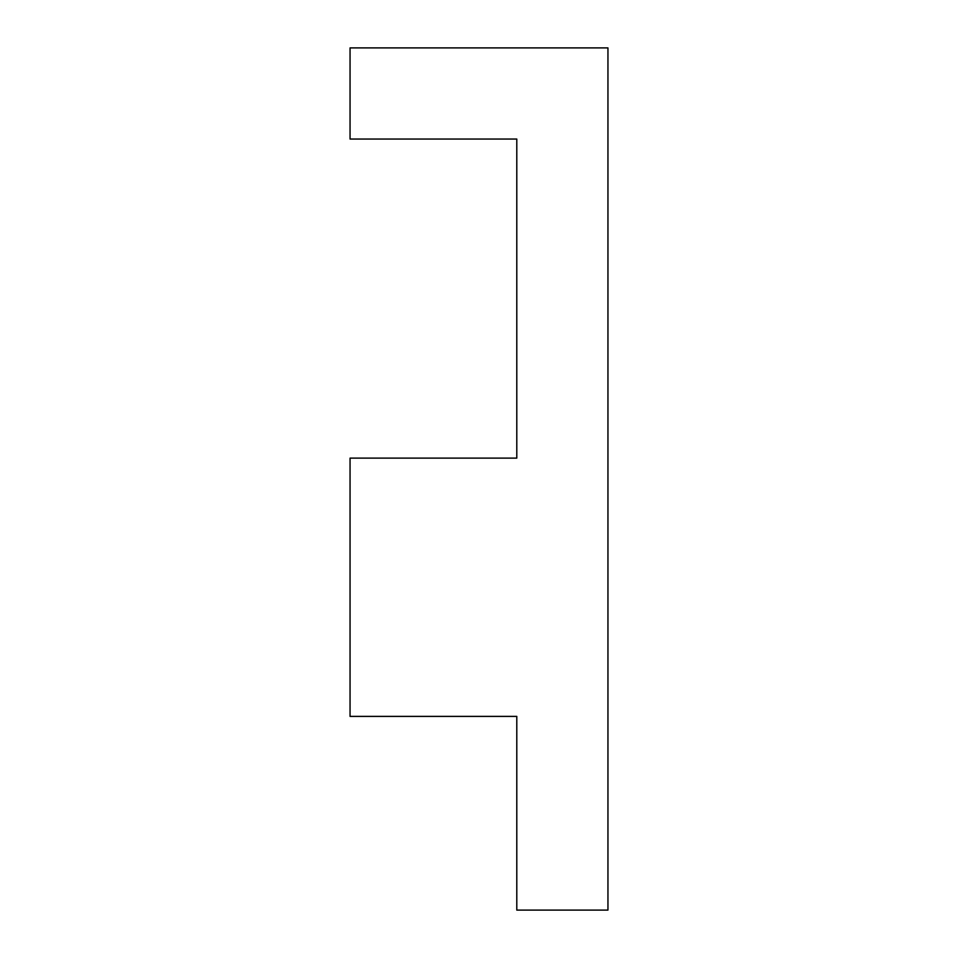 <?xml version="1.0" encoding="UTF-8"?>
<svg xmlns="http://www.w3.org/2000/svg" width="958" height="958" viewBox="0 0 958 958"><rect width="100%" height="100%" fill="white"/><g stroke="black" fill="none" stroke-linecap="round" stroke-linejoin="round"><path stroke-width="0.72" stroke-dasharray="4.79 3.59" d="M607.947 910.1L607.947 47.9L350.053 47.9L350.053 139.054L516.793 139.054L516.793 458.116L350.053 458.116L350.053 716.392L516.793 716.392L516.793 910.1L607.947 910.1"/><path stroke-width="1.44" d="M607.947 910.1L607.947 47.9L350.053 47.9L350.053 139.054L516.793 139.054L516.793 458.116L350.053 458.116L350.053 716.392L516.793 716.392L516.793 910.1L607.947 910.1"/></g></svg>
